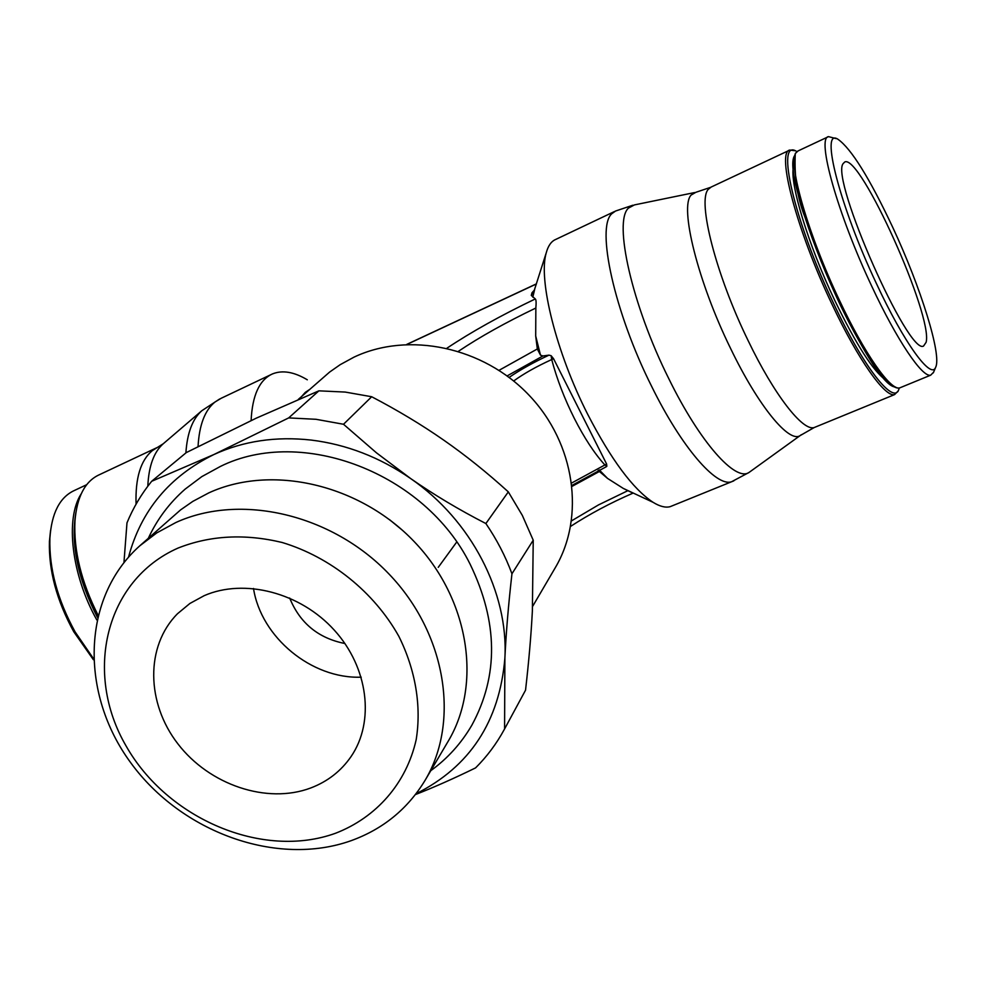 <?xml version="1.0" encoding="UTF-8"?>
<svg xmlns="http://www.w3.org/2000/svg" width="986" height="986" viewBox="0 0 986 986"><rect width="100%" height="100%" fill="white"/><g stroke="black" fill="none" stroke-linecap="round" stroke-linejoin="round"><path stroke-width="1.48" d="M614.586 211.485L555.747 239.425C551.322 241.262 548.154 245.736 546.232 252.86C538.085 279.704 556.166 352.433 587.718 414.342C611.135 459.624 632.913 488.945 653.052 502.305C659.807 506.471 665.525 507.913 670.184 506.656L672.797 505.596M606.168 466.76L606.846 466.267L604.751 464.813C594.435 453.437 584.291 437.969 574.308 418.372C564.411 398.603 556.88 378.994 551.704 359.545L551.162 355.724L548.968 355.145L542.904 355.971L540.488 355.133L537.321 348.982L535.694 335.98L535.854 308.026C536.322 302.554 536.137 299.522 535.275 298.943L531.281 295.406L531.972 292.793L534.35 290.106L531.281 295.406M551.162 355.736L553.565 358.707L606.612 464.024L606.846 466.267M251.11 420.578C252.317 395.374 259.429 379.82 272.419 373.94C282.378 369.898 294.001 371.845 307.299 379.795M532.588 606.439L555.291 567.689C585.364 516.96 575.257 443.638 529.137 395.3C483.226 346.801 408.438 331.234 353.937 357.178L340.195 364.672L329.607 372.079L298.314 399.392M93.337 658.438L75.121 631.927C57.422 599.599 49.017 568.367 49.892 538.208C51.605 513.102 59.776 497.19 74.406 490.473L86.682 484.705M93.387 659.72L73.765 631.743C56.695 600.573 48.585 570.426 49.436 541.302L50.532 530.628M836.227 138.632L828.523 136.635C816.285 137.572 837.681 214.221 871.698 286.113C896.853 340.17 922.354 377.798 930.673 375.173L933.582 372.24M892.786 227.433C869.529 178.035 851.251 148.639 837.964 139.272C819.736 127.095 839.616 205.766 876.258 283.204C903.915 342.808 931.067 379.98 935.628 367.334C942.049 355.28 920.727 287.283 892.786 227.433M793.508 166.831C789.293 182.299 808.15 244.627 834.649 300.2C856.205 344.718 873.3 371.389 885.958 380.214M794.667 150.685L789.848 150.045C776.044 151.622 796.787 230.699 831.999 304.267C857.993 359.582 885.071 397.666 894.585 394.597L898.197 390.937M796.91 151.585L796.676 151.462C775.144 137.337 794.087 221 833.527 303.294C863.292 366.78 893.341 405 898.714 389.704L899.318 387.979M128.55 557.065C140.998 510.563 169.456 476.386 213.925 454.521L151.659 481.291L186.317 452.574L256.237 418.175L318.897 390.838L345.236 392.071L371.685 396.742L343.51 424.263L316.013 419.296L288.688 417.904L213.925 454.521C243.53 440.988 275.969 436.182 311.243 440.076C346.591 444.44 379.709 457.245 410.57 478.493L376.442 452.808L343.51 424.263M288.688 417.904L318.897 390.838M139.852 545.763L180.611 509.873L192.825 501.381L208.785 492.889C271.298 464.073 359.323 483.99 414.194 541.61C469.324 599.032 482.376 684.247 448.112 741.373L424.978 780.505C407.6 809.025 383.036 829.066 351.275 840.627C276.967 867.187 181.387 832.418 130.818 762.868C79.78 693.663 81.357 597.898 139.852 545.763L156.823 532.859L175.878 522.506C240.362 493 331.715 514.002 388.891 573.914C446.338 633.616 460.215 721.789 424.978 780.505M335.597 833.232C262.683 859.718 167.25 818.935 125.949 745.736C83.662 672.994 105.132 580.273 178.022 548.08C210.104 535.398 244.824 533.537 282.156 542.485C330.606 557.102 374.039 592.019 398.849 636.327C415.636 670.16 421.577 706.247 416.178 739.685C406.392 783.377 376.307 817.48 335.597 833.232M148.368 538.183C157.107 519.326 169.358 502.983 185.134 489.13L201.822 476.608L220.396 466.44C301.58 426.014 424.941 472.799 470.162 564.275C498.115 622.117 498.682 675.755 471.863 725.178C461.3 743.321 447.607 758.493 430.783 770.682M843.079 163.676L844.768 161.975C860.248 153.754 933.212 316.05 926.125 342.278L923.586 346.012C908.71 356.18 830.385 179.181 843.079 163.676M204.287 595.618C244.466 578.116 300.447 592.611 334.328 630.177C368.394 667.608 374.939 721.814 351.028 756.619C340.983 771.151 327.512 781.615 310.615 788.024C266.886 804.428 209.414 784.93 177.948 743.925C146.224 703.104 145.213 646.212 177.48 613.748L189.891 603.469L204.287 595.618M344.927 643.513C318.342 638.262 299.917 623.103 289.662 598.021M361.233 677.172C311.675 679.083 261.142 637.474 253.501 588.482M525.538 690.2L504.302 729.455L525.538 690.2C528.841 661.433 531.121 635.058 532.366 611.073L533.229 540.217L511.956 573.766C505.448 556.227 496.759 539.49 485.876 523.541L508.32 491.878L522.358 515.456L533.229 540.217M415.426 794.568C433.877 787.346 453.917 778.459 475.56 767.897C486.936 756.582 496.525 743.764 504.302 729.455M151.659 481.291C141.417 493.949 133.184 507.79 126.984 522.839L123.953 562.525M485.876 523.541C458.847 509.663 433.741 494.639 410.57 478.493C471.296 520.226 508.603 592.709 504.881 658.229C506.065 633.024 508.419 604.874 511.956 573.766M504.585 728.95L504.881 658.229C499.508 721.555 469.891 766.738 416.055 793.755M371.685 396.742C397.777 410.386 421.725 424.806 443.527 439.99C465.355 455.162 486.948 472.467 508.32 491.878M97.971 615.017C81.246 581.839 73.58 550.521 74.948 521.076C76.97 496.673 85.092 481.23 99.303 474.747L157.033 447.595M97.824 615.584C81.098 582.627 73.42 551.482 74.776 522.149L75.823 512.806M607.536 478.395L598.12 470.408M570.647 526.351C589.677 513.989 610.457 502.922 632.987 493.148L623.312 488.427L607.524 478.395L599.229 469.878M606.612 464.024L571.757 482.967M632.864 205.224L615.56 211.029L611.862 213.666C595.852 227.359 614.29 312.143 651.758 386.611C681.548 447.262 716.156 487.035 731.513 481.784L733.843 480.848M534.622 289.637L532.797 297.131M535.694 335.98L540.488 355.133M198.05 446.596C199.221 425.065 204.878 410.201 214.985 402.017L221.184 398.27L270.928 374.655M301.728 396.372L305.266 392.403L309.382 389.63M136.08 504.142C135.218 478.136 140.653 460.289 152.374 450.602L163.245 443.762L201.896 410.669C192.553 418.865 187.217 432.953 185.886 452.931M147.814 486.209C148.713 466.181 153.853 452.032 163.245 443.762M827.944 136.906L798.179 150.87L795.936 152.867C787.654 163.097 808.286 234.951 839.369 300.151C864.525 353.764 890.629 390.826 899.688 387.905L900.994 387.362M789.207 150.353L711.177 187.044L708.281 189.324C697.139 200.836 715.885 274.749 748.152 340.663C774.121 394.807 802.764 431.4 814.177 427.554L815.841 426.864M710.388 187.414L695.87 192.295L691.149 195.043C679.317 206.863 697.878 281.947 730.7 348.687C758.37 406.158 789.083 443.293 800.077 435.627L801.335 434.715M694.575 192.566L634.442 204.903L628.489 208.083C613.243 221.443 631.952 305.081 668.841 378.76C699.85 442.209 735.445 482.031 749.027 472.454L750.556 471.345M794.975 155.233C777.424 174.645 869.504 387.042 895.35 386.968M97.404 617.31C78.177 579.657 70.906 545.431 75.565 514.618M96.801 619.935C71.436 574.764 65.064 518.488 81.185 493.863M553.565 358.707L551.704 359.545C536.31 366.595 523.64 373.731 513.681 380.978M548.968 355.145C533.451 362.404 520.164 369.824 509.121 377.404M599.217 471.579L572.151 486.308M627.749 490.732L598.465 504.931L571.56 520.842M406.984 344.397L536.409 283.968M535.275 298.943C500.765 315.508 471.333 331.925 446.978 348.169M535.854 308.026C505.559 322.558 479.775 336.978 458.478 351.262M537.321 348.982L499.052 370.317M542.904 355.971L507.137 375.912M546.232 252.86L534.35 290.106M201.896 410.669L219.681 398.973M930.673 375.173L899.688 387.905C889.372 390.875 865.548 357.043 840.491 305.438C826.022 274.934 814.128 245.378 804.822 216.784C797.329 197.927 794.161 176.827 795.283 153.459L797.6 151.141M894.585 394.597L814.177 427.554L800.077 435.627L749.027 472.454L731.513 481.784L670.184 506.656M456.678 542.078L438.24 567.357M402.633 530.431L389.556 519.671M898.714 389.704L897.963 391.504M935.628 367.334L933.323 372.856M74.776 522.149L74.948 521.076M49.436 541.302L49.892 538.208M606.402 466.661L572.053 485.346M406.75 344.41L536.446 283.845M623.312 488.427L653.052 502.305"/></g></svg>
